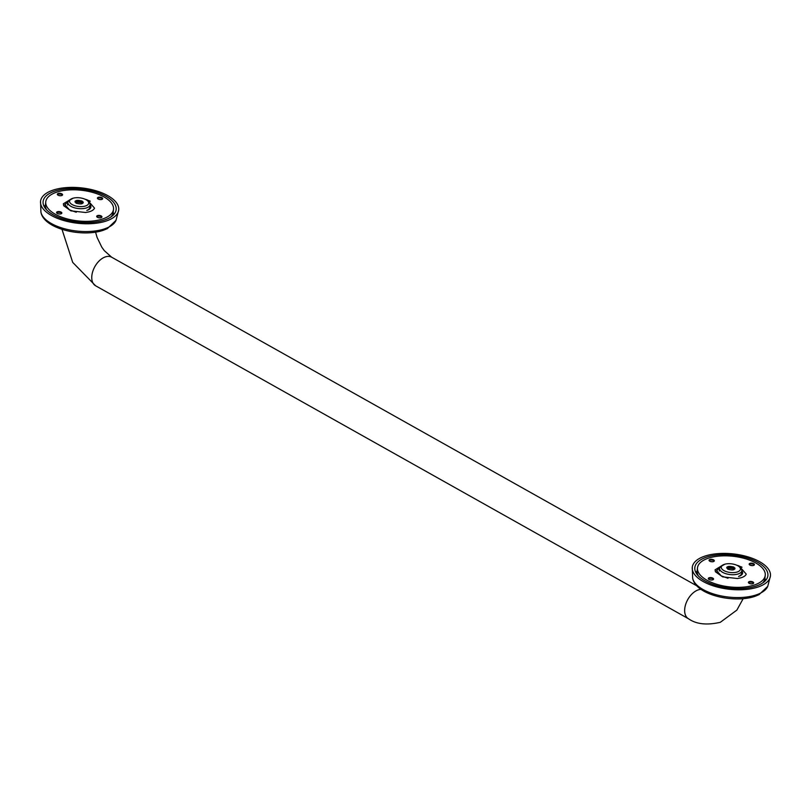 <?xml version="1.0" encoding="UTF-8"?>
<svg xmlns="http://www.w3.org/2000/svg" width="811" height="811" viewBox="0 0 811 811"><rect width="100%" height="100%" fill="white"/><g stroke="black" fill="none" stroke-linecap="round" stroke-linejoin="round"><path stroke-width="1.22" d="M103.169 218.798A34.082 15.419 6.3 0 0 113.51 209.319A34.082 15.419 6.3 0 0 93.681 192.704A34.082 15.419 6.3 0 0 56.101 192.359A34.082 15.419 -173.7 0 0 45.761 201.838A34.082 15.419 -173.7 0 0 65.59 218.453A34.082 15.419 -173.7 0 0 103.169 218.798M84.861 199.141L87.406 199.932L94.522 208.133A15.206 6.883 -173.7 0 1 88.217 212.026L85.702 212.502L70.892 210.85L63.684 205.73L63.349 203.774L73.213 198.168M61.038 213.81A2.646 1.196 -173.7 0 1 58.118 213.78A2.646 1.196 -173.7 0 1 56.577 212.492A2.646 1.196 -173.7 0 1 57.378 211.752A2.646 1.196 -173.7 0 1 60.298 211.783A2.646 1.196 -173.7 0 1 61.839 213.07A2.646 1.196 -173.7 0 1 61.038 213.81M58.047 195.187A2.646 1.196 -173.7 0 1 57.317 194.234A2.646 1.196 -173.7 0 1 59.021 193.312A2.646 1.196 -173.7 0 1 61.849 193.849A2.646 1.196 -173.7 0 1 62.579 194.812A2.646 1.196 -173.7 0 1 60.876 195.725A2.646 1.196 -173.7 0 1 58.047 195.187M98.232 197.347A2.646 1.196 -173.7 0 1 101.152 197.377A2.646 1.196 -173.7 0 1 102.693 198.665A2.646 1.196 -173.7 0 1 101.892 199.405A2.646 1.196 -173.7 0 1 98.972 199.374A2.646 1.196 -173.7 0 1 97.432 198.087A2.646 1.196 -173.7 0 1 98.232 197.347M101.223 215.969A2.646 1.196 -173.7 0 1 101.953 216.922A2.646 1.196 -173.7 0 1 100.25 217.845A2.646 1.196 -173.7 0 1 97.421 217.307A2.646 1.196 -173.7 0 1 96.691 216.344A2.646 1.196 -173.7 0 1 98.395 215.422A2.646 1.196 -173.7 0 1 101.223 215.969M110.914 216.973A34.082 15.419 6.3 0 0 113.175 212.34L113.51 209.319M46.622 209.877A34.082 15.419 -173.7 0 1 45.426 204.859L45.761 201.838M96.762 216.699A2.646 1.196 6.3 0 1 96.945 216.537A2.646 1.196 6.3 0 1 101.142 216.659A2.646 1.196 -173.7 0 1 101.669 217.064A2.646 1.196 -173.7 0 1 101.801 217.257M58.098 213.78A5.383 2.433 -173.7 0 1 60.065 213.992M98.212 217.632A5.383 2.433 -173.7 0 1 100.189 217.845M58.838 195.512A5.383 2.433 -173.7 0 1 60.815 195.735M98.962 199.374A5.383 2.433 -173.7 0 1 100.929 199.587M56.648 212.847A2.646 1.196 -173.7 0 1 56.821 212.685A2.646 1.196 -173.7 0 1 57.297 212.452A2.646 1.196 6.3 0 1 61.545 213.212A2.646 1.196 6.3 0 1 61.687 213.405M88.217 212.026L85.804 212.482M84.942 199.171L87.375 199.922M63.339 203.814L71.54 198.786M62.427 195.147A2.646 1.196 6.3 0 0 62.295 194.944A2.646 1.196 6.3 0 0 61.768 194.549A2.646 1.196 -173.7 0 0 57.571 194.427A2.646 1.196 -173.7 0 0 57.388 194.589M102.541 198.999A2.646 1.196 -173.7 0 0 102.409 198.796A2.646 1.196 -173.7 0 0 98.161 198.036A2.646 1.196 6.3 0 0 97.685 198.279A2.646 1.196 6.3 0 0 97.513 198.442M754.899 584.812A34.082 15.419 6.3 0 0 765.239 575.334A34.082 15.419 6.3 0 0 745.41 558.718A34.082 15.419 6.3 0 0 707.831 558.373A34.082 15.419 -173.7 0 0 697.49 567.852A34.082 15.419 -173.7 0 0 717.319 584.467A34.082 15.419 -173.7 0 0 754.899 584.812M736.591 565.155L739.135 565.946L746.252 574.147A15.206 6.883 -173.7 0 1 739.946 578.04L737.432 578.517L722.621 576.864L715.414 571.745L715.079 569.788L724.943 564.182M712.768 579.824A2.646 1.196 -173.7 0 1 709.848 579.794A2.646 1.196 -173.7 0 1 708.307 578.507A2.646 1.196 -173.7 0 1 709.108 577.777A2.646 1.196 -173.7 0 1 712.028 577.797A2.646 1.196 -173.7 0 1 713.568 579.084A2.646 1.196 -173.7 0 1 712.768 579.824M709.777 561.202A2.646 1.196 -173.7 0 1 709.047 560.249A2.646 1.196 -173.7 0 1 710.75 559.326A2.646 1.196 -173.7 0 1 713.579 559.864A2.646 1.196 -173.7 0 1 714.309 560.827A2.646 1.196 -173.7 0 1 712.605 561.749A2.646 1.196 -173.7 0 1 709.777 561.202M749.962 563.361A2.646 1.196 -173.7 0 1 752.882 563.392A2.646 1.196 -173.7 0 1 754.423 564.679A2.646 1.196 -173.7 0 1 753.622 565.419A2.646 1.196 -173.7 0 1 750.702 565.389A2.646 1.196 -173.7 0 1 749.161 564.101A2.646 1.196 -173.7 0 1 749.962 563.361M752.953 581.984A2.646 1.196 -173.7 0 1 753.683 582.947A2.646 1.196 -173.7 0 1 751.979 583.859A2.646 1.196 -173.7 0 1 749.151 583.322A2.646 1.196 -173.7 0 1 748.421 582.359A2.646 1.196 -173.7 0 1 750.124 581.446A2.646 1.196 -173.7 0 1 752.953 581.984M762.644 582.997A34.082 15.419 6.3 0 0 764.905 578.355L765.239 575.334M698.352 575.891A34.082 15.419 -173.7 0 1 697.156 570.873L697.49 567.852M748.492 582.724A2.646 1.196 6.3 0 1 748.675 582.562A2.646 1.196 6.3 0 1 752.872 582.673A2.646 1.196 -173.7 0 1 753.399 583.079A2.646 1.196 -173.7 0 1 753.531 583.271M709.828 579.794A5.383 2.433 -173.7 0 1 711.794 580.007M749.942 583.646A5.383 2.433 -173.7 0 1 751.919 583.859M710.568 561.536A5.383 2.433 -173.7 0 1 712.545 561.749M750.692 565.389A5.383 2.433 -173.7 0 1 752.659 565.602M708.378 578.872A2.646 1.196 -173.7 0 1 708.55 578.709A2.646 1.196 -173.7 0 1 709.027 578.466A2.646 1.196 6.3 0 1 713.274 579.226A2.646 1.196 6.3 0 1 713.416 579.419M739.946 578.04L737.534 578.507M736.672 565.186L739.105 565.946M715.069 569.829L723.27 564.801M714.156 561.161A2.646 1.196 6.3 0 0 714.025 560.969A2.646 1.196 6.3 0 0 713.498 560.563A2.646 1.196 -173.7 0 0 709.301 560.442A2.646 1.196 -173.7 0 0 709.118 560.604M754.271 565.014A2.646 1.196 -173.7 0 0 754.139 564.821A2.646 1.196 -173.7 0 0 749.891 564.05A2.646 1.196 6.3 0 0 749.415 564.294A2.646 1.196 6.3 0 0 749.242 564.456M742.035 567.244A16.21 7.34 -173.7 0 0 740.727 566.656L737.635 565.652M722.348 565.338L716.549 570.762L721.222 575.871L727.984 578.263M739.176 576.226A11.354 5.14 6.3 0 0 742.623 573.073A11.354 5.14 6.3 0 0 741.812 570.812M721.222 575.871L716.518 570.569M90.305 201.229A16.21 7.34 -173.7 0 0 88.997 200.641L85.905 199.638M70.618 199.313L64.819 204.737L69.493 209.856L76.254 212.249M87.446 210.211A11.354 5.14 6.3 0 0 90.893 207.058A11.354 5.14 6.3 0 0 90.082 204.788M69.493 209.856L64.789 204.554M758.518 586.85A39.323 17.791 -173.7 0 1 715.16 586.444A39.323 17.791 -173.7 0 1 692.28 567.284A39.323 17.791 -173.7 0 1 704.212 556.346A39.323 17.791 6.3 0 0 692.28 567.284A39.323 17.791 6.3 0 0 715.16 586.444A39.323 17.791 6.3 0 0 758.518 586.85A39.323 17.791 6.3 0 0 770.45 575.911A39.323 17.791 6.3 0 0 747.57 556.741A39.323 17.791 6.3 0 0 704.212 556.346A39.323 17.791 6.3 0 1 747.57 556.741A39.323 17.791 6.3 0 1 770.45 575.911L767.733 586.363A38.107 17.244 -173.7 0 1 756.764 594.716A38.107 17.244 -173.7 0 1 717.076 594.98A38.107 17.244 -173.7 0 1 692.645 578.071L692.645 578.071A38.107 17.244 -173.7 0 0 717.076 594.98A38.107 17.244 -173.7 0 0 756.764 594.716A38.107 17.244 -173.7 0 0 767.733 586.363L759.045 594.645L755.477 596.146C734.482 603.8 695.301 595.031 692.645 578.071L692.28 567.284L692.645 578.071C695.301 595.031 734.482 603.8 755.477 596.146L759.045 594.645L767.733 586.363L770.45 575.911A39.323 17.791 6.3 0 1 758.518 586.85M756.744 585.846A36.759 16.625 6.3 0 0 767.895 575.628A36.759 16.625 6.3 0 0 746.505 557.715A36.759 16.625 6.3 0 0 705.986 557.339A36.759 16.625 6.3 0 0 694.834 567.558A36.759 16.625 6.3 0 0 716.225 585.481A36.759 16.625 6.3 0 0 756.744 585.846M739.348 566.869L740.565 568.035A11.192 5.069 -173.7 0 1 741.812 570.762A11.192 5.069 -173.7 0 1 734.594 574.644A11.192 5.069 -173.7 0 1 722.672 572.363A11.192 5.069 -173.7 0 1 719.56 568.308A11.192 5.069 -173.7 0 1 721.385 565.916L722.824 565.044A9.651 4.369 -173.7 0 1 737.757 565.723A9.651 4.369 -173.7 0 1 739.348 566.869A9.651 4.369 -173.7 0 1 736.459 572.211A9.651 4.369 -173.7 0 1 723.929 570.599A9.651 4.369 -173.7 0 1 722.824 565.044M733.874 567.092C728.085 565.693 726.058 566.402 727.812 569.231C733.6 570.63 735.618 569.92 733.874 567.092M764.124 580.909A34.315 15.521 -173.7 0 1 764.347 581.7A34.315 15.521 -173.7 0 0 764.124 580.909M696.973 574.269A34.315 15.521 -173.7 0 1 697.359 573.539A34.315 15.521 -173.7 0 0 696.973 574.269M106.788 220.825A39.323 17.791 -173.7 0 1 63.43 220.43A39.323 17.791 -173.7 0 1 40.55 201.26A39.323 17.791 -173.7 0 1 52.482 190.332A39.323 17.791 6.3 0 0 40.55 201.26A39.323 17.791 6.3 0 0 63.43 220.43A39.323 17.791 6.3 0 0 106.788 220.825A39.323 17.791 6.3 0 0 118.72 209.897A39.323 17.791 6.3 0 0 95.84 190.727A39.323 17.791 6.3 0 0 52.482 190.332A39.323 17.791 6.3 0 1 95.84 190.727A39.323 17.791 6.3 0 1 118.72 209.897L116.003 220.349A38.107 17.244 -173.7 0 1 105.035 228.702A38.107 17.244 -173.7 0 1 65.346 228.966A38.107 17.244 -173.7 0 1 40.915 212.056L40.915 212.056A38.107 17.244 -173.7 0 0 65.346 228.966A38.107 17.244 -173.7 0 0 105.035 228.702A38.107 17.244 -173.7 0 0 116.003 220.349L107.316 228.631L103.747 230.121C82.752 237.785 43.571 229.016 40.915 212.056L40.55 201.26L40.915 212.056C43.571 229.016 82.752 237.785 103.747 230.121L107.316 228.631L116.003 220.349L118.72 209.897A39.323 17.791 6.3 0 1 106.788 220.825M105.014 219.832A36.759 16.625 6.3 0 0 116.166 209.613A36.759 16.625 6.3 0 0 94.775 191.69A36.759 16.625 6.3 0 0 54.256 191.325A36.759 16.625 6.3 0 0 43.105 201.544A36.759 16.625 6.3 0 0 64.495 219.457A36.759 16.625 6.3 0 0 105.014 219.832M87.618 200.854L88.835 202.02A11.192 5.069 -173.7 0 1 90.082 204.747A11.192 5.069 -173.7 0 1 82.864 208.62A11.192 5.069 -173.7 0 1 70.942 206.349A11.192 5.069 -173.7 0 1 67.83 202.284A11.192 5.069 -173.7 0 1 69.655 199.901L71.094 199.03A9.651 4.369 -173.7 0 1 86.027 199.709A9.651 4.369 -173.7 0 1 87.618 200.854A9.651 4.369 -173.7 0 1 84.729 206.197A9.651 4.369 -173.7 0 1 72.199 204.585A9.651 4.369 -173.7 0 1 71.094 199.03M82.144 201.077C76.356 199.668 74.328 200.388 76.082 203.216C81.87 204.615 83.888 203.906 82.144 201.077M112.394 214.895A34.315 15.521 -173.7 0 1 112.617 215.685A34.315 15.521 -173.7 0 0 112.394 214.895M45.244 208.245A34.315 15.521 -173.7 0 1 45.629 207.525A34.315 15.521 -173.7 0 0 45.244 208.245M111.624 257.188A16.382 10.006 119.3 0 0 105.207 256.955A16.382 10.006 119.3 0 0 92.88 271.077A16.382 10.006 119.3 0 0 95.576 285.766L72.696 262.389L61.991 229.351L72.696 262.389L95.576 285.766L688.468 618.742A16.382 10.006 119.3 0 1 685.771 604.053A16.382 10.006 119.3 0 1 698.099 589.932A16.382 10.006 119.3 0 0 685.771 604.053A16.382 10.006 119.3 0 0 688.468 618.742C696.173 624.196 706.766 625.393 720.28 622.321C706.766 625.393 696.173 624.196 688.468 618.742L95.576 285.766A16.382 10.006 119.3 0 1 92.88 271.077A16.382 10.006 119.3 0 1 105.207 256.955A16.382 10.006 119.3 0 1 111.624 257.188L104.254 250.599L101.76 247.112L97.077 237.41L95.556 232.139L97.077 237.41L101.76 247.112L104.254 250.599L111.624 257.188L696.994 585.937L111.624 257.188M701.059 589.354A16.382 10.006 119.3 0 0 698.099 589.932A16.382 10.006 119.3 0 1 701.059 589.354M764.895 578.436A35.623 16.119 -173.7 0 1 765.675 580.392M695.96 572.698A35.623 16.119 -173.7 0 1 697.146 570.954M741.812 570.762L741.518 573.478A11.192 5.069 -173.7 0 1 738.547 576.428M726.92 567.112A11.192 5.069 -173.7 0 1 734.898 567.994M113.165 212.421A35.623 16.119 -173.7 0 1 113.945 214.378M44.23 206.673A35.623 16.119 -173.7 0 1 45.416 204.94M90.082 204.747L89.788 207.464A11.192 5.069 -173.7 0 1 86.818 210.414M75.19 201.098A11.192 5.069 -173.7 0 1 83.168 201.98M743.16 598.67L736.875 610.095L720.28 622.321L736.875 610.095L743.16 598.67M719.56 568.308L719.266 571.025M726.646 567.953L734.989 568.876M67.83 202.284L67.536 205.011M74.916 201.939L83.259 202.862"/></g></svg>
